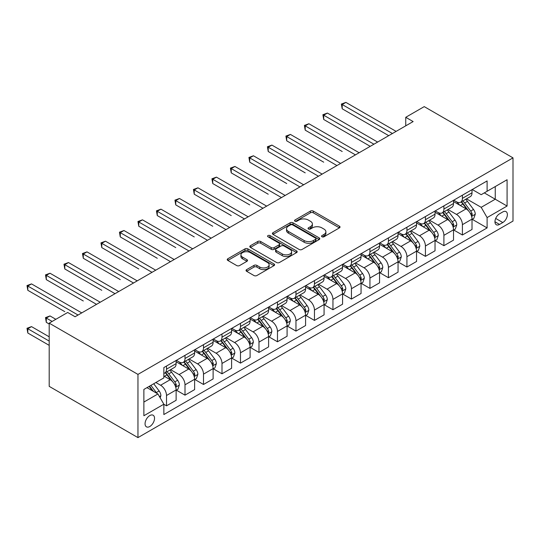 <?xml version="1.0" encoding="UTF-8"?>
<svg xmlns="http://www.w3.org/2000/svg" width="540" height="540" viewBox="0 0 540 540"><rect width="100%" height="100%" fill="white"/><g stroke="black" fill="none" stroke-linecap="round" stroke-linejoin="round"><path stroke-width="0.81" d="M321.968 236.776A1.438 0.83 0 0 0 324.007 236.776L339.431 227.867A2.052 1.188 0 0 0 340.031 227.029A2.052 1.188 0 0 0 339.431 226.193L313.295 211.1A2.052 1.188 0 0 0 310.392 211.1L294.962 220.01A1.438 0.83 0 0 0 294.536 220.597A1.438 0.83 0 0 0 294.962 221.184A1.438 0.83 0 0 0 296.993 221.184L298.991 220.03A6.575 3.794 0 0 1 308.286 220.03L310.459 221.285A6.575 3.794 0 0 1 312.39 223.972A6.575 3.794 0 0 1 310.459 226.651L308.468 227.806A1.438 0.83 0 0 0 308.043 228.393A1.438 0.83 0 0 0 308.468 228.98A1.438 0.83 0 0 0 310.5 228.98L312.498 227.826A6.575 3.794 0 0 1 321.786 227.826L323.966 229.082A6.575 3.794 0 0 1 325.89 231.768A6.575 3.794 0 0 1 323.966 234.448L321.968 235.602A1.438 0.83 0 0 0 321.55 236.189A1.438 0.83 0 0 0 321.968 236.776L321.968 235.602M149.796 426.506A6.696 3.868 120 0 0 154.17 420.606A6.696 3.868 120 0 0 153.144 415.24A6.696 3.868 120 0 0 149.796 415.57A6.696 3.868 120 0 0 145.422 421.47A6.696 3.868 120 0 0 146.448 426.836A6.696 3.868 120 0 0 149.796 426.506M246.638 269.622A2.052 1.188 0 0 0 246.038 270.459A2.052 1.188 0 0 0 246.638 271.296L253.969 275.535A2.052 1.188 0 0 0 256.878 275.535L274.01 265.64A2.052 1.188 0 0 0 274.61 264.803A2.052 1.188 0 0 0 274.01 263.959L247.874 248.873A2.052 1.188 0 0 0 244.971 248.873L227.833 258.761A2.052 1.188 0 0 0 227.232 259.605A2.052 1.188 0 0 0 227.833 260.442L236.689 265.552A2.052 1.188 0 0 0 239.598 265.552L246.929 261.32A2.052 1.188 0 0 0 247.529 260.483A2.052 1.188 0 0 0 246.929 259.646L242.534 257.108A5.495 3.173 0 0 1 240.928 254.867A5.495 3.173 0 0 1 244.316 251.937A5.495 3.173 0 0 1 250.304 252.626L267.516 262.555A5.495 3.173 0 0 1 269.123 264.803A5.495 3.173 0 0 1 265.734 267.732A5.495 3.173 0 0 1 259.747 267.043L256.878 265.39A2.052 1.188 0 0 0 253.969 265.39L246.638 269.622L246.638 271.296M513 157.869L424.231 106.623L405.743 117.302L413.134 121.568L75.08 316.744L67.682 312.471L49.194 323.15L137.957 374.396L513 157.869L513 221.076L137.957 437.609L137.957 374.396M299.133 249.46A2.052 1.188 0 0 0 302.042 249.46L319.174 239.564A2.052 1.188 0 0 0 319.775 238.727A2.052 1.188 0 0 0 319.174 237.89L293.038 222.797A2.052 1.188 0 0 0 290.129 222.797L272.997 232.686A2.052 1.188 0 0 0 272.396 233.53A2.052 1.188 0 0 0 272.997 234.367L299.133 249.46M268.562 237.087A1.438 0.83 0 0 1 270.02 237.29L270.02 235.582L296.595 250.925A2.052 1.188 0 0 1 297.196 251.762A2.052 1.188 0 0 1 296.595 252.599L279.457 262.494A2.052 1.188 0 0 1 276.554 262.494L250.412 247.401L250.412 245.727A2.052 1.188 0 0 0 249.811 246.564A2.052 1.188 0 0 0 250.412 247.401M250.412 245.727L257.749 241.495A2.052 1.188 0 0 1 260.651 241.495L271.256 247.61A2.052 1.188 0 0 0 274.158 247.61L279.025 244.802A2.052 1.188 0 0 0 279.625 243.965A2.052 1.188 0 0 0 279.025 243.128L267.988 236.756A1.438 0.83 0 0 1 267.563 236.169A1.438 0.83 0 0 1 268.454 235.4A1.438 0.83 0 0 1 270.02 235.582M502.794 211.937L499.534 213.82A6.487 3.746 120 0 0 495.302 219.537A6.487 3.746 120 0 0 496.294 224.728A6.487 3.746 120 0 0 499.534 224.411L502.794 222.534A6.487 3.746 120 0 0 507.026 216.817A6.487 3.746 120 0 0 506.034 211.619A6.487 3.746 120 0 0 502.794 211.937M472.244 189.52L481.194 194.684L487.107 191.268L487.107 180.934L163.85 367.565L163.85 377.899L143.876 389.435L143.876 415.739L163.85 404.21L163.85 414.545L487.107 227.914L487.107 217.579L481.194 207.326L466.479 198.835M487.107 191.268L507.08 179.739L507.08 206.044L487.107 217.579M49.194 323.15L49.194 386.357L137.957 437.609M405.743 117.302L405.743 125.84M484.299 192.888L495.248 199.213L495.248 186.57L507.08 179.739M481.194 207.326L495.248 199.213L507.08 206.044M143.876 402.07L157.93 393.957L146.981 387.639M163.85 404.291L166.509 405.83L166.509 395.496A8.37 4.833 -120 0 0 160.596 385.25L155.858 382.516M166.509 405.83L176.128 400.282L176.128 389.948A8.37 4.833 -120 0 0 170.208 379.694L163.85 376.022M176.351 390.157L185.004 395.159L185.004 384.818A8.37 4.833 -120 0 0 179.091 374.571L170.593 369.664M185.004 395.159L194.623 389.603L194.623 379.269A8.37 4.833 -120 0 0 188.703 369.016L176.128 361.76M194.846 379.478L203.499 384.48L203.499 374.146A8.37 4.833 -120 0 0 197.579 363.893L189.081 358.985M203.499 384.48L213.118 378.925L213.118 368.59A8.37 4.833 -120 0 0 207.198 358.344L194.623 351.081M213.334 368.807L221.994 373.802L221.994 363.467A8.37 4.833 -120 0 0 216.074 353.214L207.576 348.314M221.994 373.802L231.606 368.246L231.606 357.912A8.37 4.833 -120 0 0 225.693 347.666L213.118 340.403M231.829 358.128L240.482 363.123L240.482 352.789A8.37 4.833 -120 0 0 234.569 342.542L226.071 337.635M240.482 363.123L250.101 357.575L250.101 347.24A8.37 4.833 -120 0 0 244.181 336.987L231.606 329.724M250.324 347.45L258.977 352.445L258.977 342.11A8.37 4.833 -120 0 0 253.058 331.864L244.566 326.957M258.977 352.445L268.596 346.896L268.596 336.562A8.37 4.833 -120 0 0 262.676 326.309L250.101 319.052M268.819 336.771L277.472 341.773L277.472 331.439A8.37 4.833 -120 0 0 271.553 321.185L263.054 316.278M277.472 341.773L287.091 336.218L287.091 325.883A8.37 4.833 -120 0 0 281.171 315.63L268.596 308.374M287.307 326.099L295.967 331.094L295.967 320.76A8.37 4.833 -120 0 0 290.048 310.507L281.549 305.6M295.967 331.094L305.579 325.539L305.579 315.205A8.37 4.833 -120 0 0 299.666 304.958L287.091 297.695M305.802 315.421L314.456 320.416L314.456 310.082A8.37 4.833 -120 0 0 308.543 299.828L300.044 294.928M314.456 320.416L324.074 314.867L324.074 304.526A8.37 4.833 -120 0 0 318.154 294.28L305.579 287.017M324.297 304.742L332.951 309.737L332.951 299.403A8.37 4.833 -120 0 0 327.031 289.156L318.539 284.249M332.951 309.737L342.569 304.189L342.569 293.855A8.37 4.833 -120 0 0 336.65 283.601L324.074 276.345M342.792 294.064L351.445 299.066L351.445 288.725A8.37 4.833 -120 0 0 345.526 278.478L337.028 273.571M351.445 299.066L361.058 293.51L361.058 283.176A8.37 4.833 -120 0 0 355.144 272.923L342.569 265.666M361.28 283.392L369.934 288.387L369.934 278.053A8.37 4.833 -120 0 0 364.021 267.8L355.523 262.892M369.934 288.387L379.553 282.832L379.553 272.498A8.37 4.833 -120 0 0 373.633 262.251L361.058 254.988M379.775 272.714L388.429 277.709L388.429 267.374A8.37 4.833 -120 0 0 382.509 257.121L374.018 252.221M388.429 277.709L398.048 272.16L398.048 261.819A8.37 4.833 -120 0 0 392.128 251.573L379.553 244.31M398.27 262.035L406.924 267.03L406.924 256.696A8.37 4.833 -120 0 0 401.004 246.449L392.506 241.542M406.924 267.03L416.543 261.482L416.543 251.147A8.37 4.833 -120 0 0 410.623 240.894L398.048 233.638M416.759 251.357L425.419 256.358L425.419 246.017A8.37 4.833 -120 0 0 419.499 235.771L411.001 230.864M425.419 256.358L435.031 250.803L435.031 240.469A8.37 4.833 -120 0 0 429.118 230.216L416.543 222.959M435.254 240.685L443.907 245.68L443.907 235.346A8.37 4.833 -120 0 0 437.994 225.092L429.496 220.185M443.907 245.68L453.526 240.125L453.526 229.79A8.37 4.833 -120 0 0 447.606 219.544L435.031 212.281M453.749 230.006L462.402 235.001L462.402 224.667A8.37 4.833 -120 0 0 456.482 214.414L447.991 209.513M462.402 235.001L472.021 229.446L472.021 219.112A8.37 4.833 -120 0 0 466.101 208.865L453.526 201.602M453.749 200.191L456.482 201.771A8.37 4.833 -120 0 0 460.667 202.19A8.37 4.833 -120 0 0 462.402 198.356L462.402 195.197M435.254 210.87L437.994 212.45A8.37 4.833 -120 0 0 442.179 212.868A8.37 4.833 -120 0 0 443.907 209.034L443.907 205.875M416.759 221.549L419.499 223.128A8.37 4.833 -120 0 0 423.684 223.54A8.37 4.833 -120 0 0 425.419 219.713L425.419 216.554M398.27 232.227L401.004 233.806A8.37 4.833 -120 0 0 405.189 234.218A8.37 4.833 -120 0 0 406.924 230.391L406.924 227.225M379.775 242.899L382.509 244.485A8.37 4.833 -120 0 0 386.694 244.897A8.37 4.833 -120 0 0 388.429 241.063L388.429 237.904M361.28 253.577L364.021 255.157A8.37 4.833 -120 0 0 368.206 255.575A8.37 4.833 -120 0 0 369.934 251.741L369.934 248.582M342.792 264.256L345.526 265.835A8.37 4.833 -120 0 0 349.711 266.247A8.37 4.833 -120 0 0 351.445 262.42L351.445 259.261M324.297 274.934L327.031 276.514A8.37 4.833 -120 0 0 331.216 276.925A8.37 4.833 -120 0 0 332.951 273.098L332.951 269.933M305.802 285.613L308.543 287.192A8.37 4.833 -120 0 0 312.728 287.604A8.37 4.833 -120 0 0 314.456 283.77L314.456 280.611M287.307 296.285L290.048 297.864A8.37 4.833 -120 0 0 294.233 298.283A8.37 4.833 -120 0 0 295.967 294.449L295.967 291.29M268.819 306.963L271.553 308.543A8.37 4.833 -120 0 0 275.738 308.961A8.37 4.833 -120 0 0 277.472 305.127L277.472 301.968M250.324 317.642L253.058 319.221A8.37 4.833 -120 0 0 257.243 319.633A8.37 4.833 -120 0 0 258.977 315.806L258.977 312.647M231.829 328.32L234.569 329.9A8.37 4.833 -120 0 0 238.754 330.311A8.37 4.833 -120 0 0 240.482 326.484L240.482 323.318M213.334 338.992L216.074 340.571A8.37 4.833 -120 0 0 220.259 340.99A8.37 4.833 -120 0 0 221.994 337.156L221.994 333.997M194.846 349.67L197.579 351.25A8.37 4.833 -120 0 0 201.764 351.668A8.37 4.833 -120 0 0 203.499 347.834L203.499 344.675M176.351 360.349L179.091 361.928A8.37 4.833 -120 0 0 183.269 362.34A8.37 4.833 -120 0 0 185.004 358.513L185.004 355.354M472.244 219.328L487.107 227.914M460.667 202.19L470.286 196.634A8.37 4.833 -120 0 0 472.021 192.807L472.021 189.648M442.179 212.868L451.791 207.313A8.37 4.833 -120 0 0 453.526 203.486L453.526 200.32M423.684 223.54L433.303 217.991A8.37 4.833 -120 0 0 435.031 214.157L435.031 210.998M405.189 234.218L414.808 228.67A8.37 4.833 -120 0 0 416.543 224.836L416.543 221.677M386.694 244.897L396.313 239.341A8.37 4.833 -120 0 0 398.048 235.514L398.048 232.355M368.206 255.575L377.818 250.02A8.37 4.833 -120 0 0 379.553 246.193L379.553 243.027M349.711 266.247L359.33 260.699A8.37 4.833 -120 0 0 361.058 256.865L361.058 253.706M331.216 276.925L340.835 271.377A8.37 4.833 -120 0 0 342.569 267.543L342.569 264.384M312.728 287.604L322.34 282.056A8.37 4.833 -120 0 0 324.074 278.222L324.074 275.062M294.233 298.283L303.845 292.727A8.37 4.833 -120 0 0 305.579 288.9L305.579 285.734M275.738 308.961L285.356 303.406A8.37 4.833 -120 0 0 287.091 299.572L287.091 296.413M257.243 319.633L266.861 314.084A8.37 4.833 -120 0 0 268.596 310.25L268.596 307.091M238.754 330.311L248.366 324.763A8.37 4.833 -120 0 0 250.101 320.929L250.101 317.77M220.259 340.99L229.878 335.435A8.37 4.833 -120 0 0 231.606 331.607L231.606 328.448M201.764 351.668L211.383 346.113A8.37 4.833 -120 0 0 213.118 342.286L213.118 339.12M183.269 362.34L192.888 356.792A8.37 4.833 -120 0 0 194.623 352.957L194.623 349.799M163.85 373.356A8.37 4.833 -120 0 0 164.781 373.019L174.393 367.47A8.37 4.833 -120 0 0 176.128 363.636L176.128 360.477M164.781 373.019A8.37 4.833 -120 0 0 166.509 369.191L166.509 366.026M157.93 393.957L163.85 404.21M322.542 236.979L323.966 236.156A6.575 3.794 0 0 0 325.89 233.476L325.89 231.768M312.39 223.972L312.39 225.679A6.575 3.794 0 0 1 310.459 228.359L309.042 229.183M339.404 227.887L313.295 212.807A2.052 1.188 0 0 0 310.392 212.807L295.535 221.387M319.147 239.578L293.038 224.505A2.052 1.188 0 0 0 290.129 224.505L273.024 234.38M315.542 239.315A1.438 0.83 0 0 0 315.968 238.727A1.438 0.83 0 0 0 315.542 238.14L292.599 224.89A1.438 0.83 0 0 0 290.567 224.89L288.461 226.105A6.575 3.794 0 0 0 286.538 228.791A6.575 3.794 0 0 0 288.461 231.471L304.142 240.53A6.575 3.794 0 0 0 313.436 240.53L315.542 239.315L315.542 241.022A1.438 0.83 0 0 0 315.968 240.435L315.968 238.727M286.538 228.791L286.538 230.499A6.575 3.794 0 0 0 288.461 233.179L288.461 231.471M315.542 241.022L313.436 242.237A6.575 3.794 0 0 1 304.142 242.237L288.461 233.179M250.439 247.421L257.749 243.203L257.749 241.495M279.625 243.965L279.625 245.673A2.052 1.188 0 0 1 279.025 246.51L274.158 249.318A2.052 1.188 0 0 1 271.256 249.318L260.651 243.203A2.052 1.188 0 0 0 257.749 243.203M270.02 237.29L296.568 252.619M282.251 253.962A5.495 3.173 0 0 0 288.238 254.651A5.495 3.173 0 0 0 291.634 251.721A5.495 3.173 0 0 0 290.021 249.48L283.959 245.977A2.052 1.188 0 0 0 281.057 245.977L276.19 248.785A2.052 1.188 0 0 0 275.589 249.622A2.052 1.188 0 0 0 276.19 250.466L282.251 253.962L282.251 255.67A5.495 3.173 0 0 0 288.238 256.358A5.495 3.173 0 0 0 291.634 253.429L291.634 251.721M275.589 249.622L275.589 251.336A2.052 1.188 0 0 0 276.19 252.173L276.19 250.466M282.251 255.67L276.19 252.173M269.123 264.803L269.123 266.51A5.495 3.173 0 0 1 265.734 269.44A5.495 3.173 0 0 1 259.747 268.751L256.878 267.098A2.052 1.188 0 0 0 253.969 267.098L246.665 271.316M240.928 254.867L240.928 256.574A5.495 3.173 0 0 0 242.534 258.815L242.534 257.108M246.929 259.646L246.929 261.32L242.534 258.815M273.983 265.653L247.874 250.58A2.052 1.188 0 0 0 244.971 250.58L227.86 260.456L227.833 258.761M472.021 219.456L473.796 218.43L475.274 214.157A5.542 3.2 -120 0 0 473.506 209.439L467.458 201.366A16.004 9.241 -120 0 0 465.71 199.28M459.702 205.166A16.004 9.241 -120 0 0 456.421 201.737M471.514 216.061L472.277 214.394A5.542 3.2 -120 0 0 470.691 211.059L464.65 202.993A16.004 9.241 -120 0 0 462.901 200.9M461.41 201.757A13.284 7.668 60 0 1 463.59 204.242L468.707 211.066M342.198 151.511L305.208 130.154L305.208 125.881L308.907 123.748L359.134 152.746M461.126 201.926A16.004 9.241 60 0 1 462.875 204.019L466.891 209.378M392.425 133.529L342.198 104.531L345.897 102.391L396.124 131.389M388.726 135.661L342.198 108.797L342.198 104.531L341.381 104.058L345.897 102.391M342.198 108.797L341.381 104.058M453.526 230.135L455.301 229.109L456.779 224.836A5.542 3.2 -120 0 0 455.011 220.118L448.963 212.044A16.004 9.241 -120 0 0 447.221 209.952M441.207 215.845A16.004 9.241 -120 0 0 437.933 212.416M453.019 226.739L453.789 225.072A5.542 3.2 -120 0 0 452.203 221.738L446.155 213.671A16.004 9.241 -120 0 0 444.407 211.579M442.921 212.436A13.284 7.668 60 0 1 445.102 214.913L450.218 221.744M323.703 162.182L286.72 140.832L286.72 136.559L290.419 134.426L340.646 163.424M442.631 212.605A16.004 9.241 60 0 1 444.38 214.691L448.396 220.057M435.031 240.806L436.806 239.787L438.284 235.514A5.542 3.2 -120 0 0 436.516 230.789L430.475 222.723A16.004 9.241 -120 0 0 428.726 220.631M422.712 226.523A16.004 9.241 -120 0 0 419.438 223.094M434.525 237.411L435.294 235.751A5.542 3.2 -120 0 0 433.708 232.416L427.66 224.343A16.004 9.241 -120 0 0 425.918 222.257M424.427 223.115A13.284 7.668 60 0 1 426.607 225.592L431.723 232.423M305.208 172.861L268.225 151.511L268.225 147.238L271.924 145.098L322.151 174.103M424.143 223.276A16.004 9.241 60 0 1 425.885 225.369L429.908 230.735M416.543 251.485L418.318 250.459L419.796 246.193A5.542 3.2 -120 0 0 418.027 241.468L411.98 233.401A16.004 9.241 -120 0 0 410.231 231.309M404.224 237.202A16.004 9.241 -120 0 0 400.943 233.773M416.036 248.09L416.799 246.429A5.542 3.2 -120 0 0 415.213 243.095L409.171 235.022A16.004 9.241 -120 0 0 407.423 232.929M405.932 233.793A13.284 7.668 60 0 1 408.112 236.27L413.228 243.101M286.72 183.539L249.73 162.182L249.73 157.916L253.429 155.776L303.656 184.775M405.648 233.955A16.004 9.241 60 0 1 407.396 236.048L411.413 241.414M373.93 144.207L323.703 115.202L327.402 113.069L377.629 142.067M370.231 146.34L323.703 119.475L323.703 115.202L322.893 114.737L327.402 113.069M323.703 119.475L322.893 114.737M355.442 154.879L304.398 125.415L308.907 123.748M305.208 130.154L304.398 125.415M336.947 165.557L285.903 136.087L290.419 134.426M286.72 140.832L285.903 136.087M398.048 262.163L399.823 261.137L401.301 256.865A5.542 3.2 -120 0 0 399.533 252.146L393.485 244.073A16.004 9.241 -120 0 0 391.743 241.988M385.729 247.874A16.004 9.241 -120 0 0 382.448 244.445M397.541 258.768L398.311 257.101A5.542 3.2 -120 0 0 396.718 253.766L390.677 245.7A16.004 9.241 -120 0 0 388.928 243.607M387.437 244.465A13.284 7.668 60 0 1 389.624 246.949L394.733 253.773M268.225 194.218L231.242 172.861L231.242 168.588L234.934 166.455L285.167 195.453M387.153 244.634A16.004 9.241 60 0 1 388.901 246.726L392.918 252.092M318.452 176.236L267.408 146.765L271.924 145.098M268.225 151.511L267.408 146.765M379.553 272.842L381.328 271.816L382.806 267.543A5.542 3.2 -120 0 0 381.038 262.825L374.996 254.752A16.004 9.241 -120 0 0 373.248 252.659M367.234 258.552A16.004 9.241 -120 0 0 363.96 255.123M379.046 269.447L379.816 267.779A5.542 3.2 -120 0 0 378.23 264.445L372.182 256.379A16.004 9.241 -120 0 0 370.433 254.286M368.948 255.143A13.284 7.668 60 0 1 371.129 257.627L376.245 264.452M249.73 204.89L212.747 183.539L212.747 179.267L216.446 177.134L266.672 206.132M368.658 255.312A16.004 9.241 60 0 1 370.406 257.404L374.423 262.764M361.058 283.52L362.833 282.494L364.311 278.222A5.542 3.2 -120 0 0 362.543 273.497L356.501 265.43A16.004 9.241 -120 0 0 354.753 263.338M348.739 269.231A16.004 9.241 -120 0 0 345.465 265.801M360.558 280.118L361.321 278.458A5.542 3.2 -120 0 0 359.735 275.123L353.687 267.05A16.004 9.241 -120 0 0 351.945 264.965M350.453 265.822A13.284 7.668 60 0 1 352.633 268.299L357.75 275.13M231.242 215.568L194.251 194.218L194.251 189.945L197.951 187.812L248.177 216.81M350.17 265.984A16.004 9.241 60 0 1 351.911 268.076L355.934 273.443M342.569 294.192L344.345 293.166L345.823 288.9A5.542 3.2 -120 0 0 344.054 284.175L338.006 276.109A16.004 9.241 -120 0 0 336.258 274.016M330.25 279.909A16.004 9.241 -120 0 0 326.97 276.48M342.063 290.797L342.826 289.136A5.542 3.2 -120 0 0 341.24 285.802L335.198 277.729A16.004 9.241 -120 0 0 333.45 275.636M331.958 276.5A13.284 7.668 60 0 1 334.139 278.978L339.255 285.809M212.747 226.247L175.757 204.89L175.757 200.624L179.456 198.484L229.682 227.482M331.675 276.662A16.004 9.241 60 0 1 333.423 278.755L337.439 284.121M324.074 304.871L325.85 303.845L327.328 299.572A5.542 3.2 -120 0 0 325.559 294.853L319.511 286.787A16.004 9.241 -120 0 0 317.77 284.695M311.756 290.581A16.004 9.241 -120 0 0 308.482 287.152M323.568 301.475L324.338 299.808A5.542 3.2 -120 0 0 322.745 296.474L316.703 288.407A16.004 9.241 -120 0 0 314.955 286.315M313.47 287.172A13.284 7.668 60 0 1 315.65 289.656L320.767 296.48M194.251 236.925L157.268 215.568L157.268 211.295L160.967 209.162L211.194 238.16M313.18 287.341A16.004 9.241 60 0 1 314.928 289.433L318.944 294.8M305.579 315.549L307.355 314.523L308.833 310.25A5.542 3.2 -120 0 0 307.064 305.532L301.023 297.459A16.004 9.241 -120 0 0 299.275 295.367M293.26 301.259A16.004 9.241 -120 0 0 289.987 297.83M305.073 312.154L305.843 310.487A5.542 3.2 -120 0 0 304.256 307.152L298.208 299.086A16.004 9.241 -120 0 0 296.46 296.993M294.975 297.851A13.284 7.668 60 0 1 297.155 300.334L302.272 307.159M175.757 247.597L138.773 226.247L138.773 221.974L142.472 219.841L192.699 248.839M294.685 298.019A16.004 9.241 60 0 1 296.433 300.112L300.456 305.471M299.957 186.914L248.92 157.444L253.429 155.776M249.73 162.182L248.92 157.444M281.468 197.586L230.425 168.122L234.934 166.455M231.242 172.861L230.425 168.122M262.973 208.265L211.93 178.794L216.446 177.134M212.747 183.539L211.93 178.794M244.478 218.943L193.441 189.472L197.951 187.812M194.251 194.218L193.441 189.472M225.983 229.622L174.947 200.151L179.456 198.484M175.757 204.89L174.947 200.151M287.091 326.228L288.866 325.202L290.344 320.929A5.542 3.2 -120 0 0 288.569 316.211L282.528 308.138A16.004 9.241 -120 0 0 280.78 306.045M274.772 311.938A16.004 9.241 -120 0 0 271.492 308.509M286.585 322.832L287.348 321.165A5.542 3.2 -120 0 0 285.761 317.831L279.713 309.764A16.004 9.241 -120 0 0 277.972 307.672M276.48 308.529A13.284 7.668 60 0 1 278.66 311.006L283.777 317.837M157.268 258.275L120.278 236.925L120.278 232.652L123.977 230.519L174.204 259.517M276.197 308.691A16.004 9.241 60 0 1 277.938 310.784L281.961 316.15M207.495 240.293L156.452 210.829L160.967 209.162M157.268 215.568L156.452 210.829M268.596 336.899L270.371 335.88L271.85 331.607A5.542 3.2 -120 0 0 270.081 326.882L264.033 318.816A16.004 9.241 -120 0 0 262.285 316.724M256.277 322.616A16.004 9.241 -120 0 0 252.997 319.187M268.09 333.504L268.853 331.844A5.542 3.2 -120 0 0 267.266 328.509L261.225 320.436A16.004 9.241 -120 0 0 259.477 318.344M257.985 319.207A13.284 7.668 60 0 1 260.165 321.685L265.282 328.516M138.773 268.954L101.783 247.597L101.783 243.331L105.482 241.191L155.709 270.189M257.702 319.37A16.004 9.241 60 0 1 259.45 321.462L263.466 326.828M189 250.972L137.957 221.508L142.472 219.841M138.773 226.247L137.957 221.508M250.101 347.578L251.876 346.552L253.355 342.286A5.542 3.2 -120 0 0 251.586 337.561L245.538 329.495A16.004 9.241 -120 0 0 243.797 327.402M237.782 333.295A16.004 9.241 -120 0 0 234.509 329.859M249.595 344.183L250.364 342.522A5.542 3.2 -120 0 0 248.778 339.188L242.73 331.115A16.004 9.241 -120 0 0 240.982 329.022M239.497 329.886A13.284 7.668 60 0 1 241.677 332.363L246.794 339.194M120.278 279.632L83.295 258.275L83.295 254.003L86.994 251.87L137.221 280.868M239.207 330.048A16.004 9.241 60 0 1 240.955 332.141L244.971 337.507M170.505 261.65L119.468 232.18L123.977 230.519M120.278 236.925L119.468 232.18M231.606 358.256L233.381 357.23L234.86 352.957A5.542 3.2 -120 0 0 233.091 348.239L227.05 340.166A16.004 9.241 -120 0 0 225.302 338.081M219.287 343.966A16.004 9.241 -120 0 0 216.013 340.538M231.1 354.861L231.869 353.194A5.542 3.2 -120 0 0 230.283 349.859L224.235 341.793A16.004 9.241 -120 0 0 222.494 339.701M221.002 340.558A13.284 7.668 60 0 1 223.182 343.042L228.299 349.866M101.783 290.311L64.8 268.954L64.8 264.681L68.499 262.548L118.726 291.546M220.718 340.726A16.004 9.241 60 0 1 222.46 342.819L226.483 348.179M152.017 272.329L100.973 242.858L105.482 241.191M101.783 247.597L100.973 242.858M213.118 368.935L214.893 367.909L216.371 363.636A5.542 3.2 -120 0 0 214.603 358.918L208.555 350.845A16.004 9.241 -120 0 0 206.806 348.752M200.799 354.645A16.004 9.241 -120 0 0 197.519 351.216M212.612 365.539L213.374 363.872A5.542 3.2 -120 0 0 211.788 360.538L205.747 352.471A16.004 9.241 -120 0 0 203.999 350.379M202.507 351.236A13.284 7.668 60 0 1 204.687 353.714L209.804 360.545M83.295 300.983L46.305 279.632L46.305 275.36L50.004 273.226L100.231 302.225M202.223 351.405A16.004 9.241 60 0 1 203.972 353.491L207.988 358.857M133.522 283.007L82.478 253.537L86.994 251.87M83.295 258.275L82.478 253.537M194.623 379.607L196.398 378.587L197.876 374.315A5.542 3.2 -120 0 0 196.108 369.589L190.06 361.523A16.004 9.241 -120 0 0 188.318 359.431M182.304 365.324A16.004 9.241 -120 0 0 179.024 361.894M194.117 376.211L194.886 374.551A5.542 3.2 -120 0 0 193.293 371.216L187.252 363.143A16.004 9.241 -120 0 0 185.504 361.051M184.012 361.915A13.284 7.668 60 0 1 186.199 364.392L191.309 371.223M64.8 311.661L27.817 290.304L27.817 286.038L31.509 283.898L81.743 312.896M183.728 362.077A16.004 9.241 60 0 1 185.476 364.169L189.493 369.536M115.027 293.679L63.983 264.215L68.499 262.548M64.8 268.954L63.983 264.215M176.128 390.285L177.903 389.259L179.381 384.993A5.542 3.2 -120 0 0 177.613 380.268L171.572 372.202A16.004 9.241 -120 0 0 169.823 370.109M175.622 386.89L176.391 385.229A5.542 3.2 -120 0 0 174.805 381.895L168.757 373.822A16.004 9.241 -120 0 0 167.008 371.729M165.524 372.593A13.284 7.668 60 0 1 167.704 375.07L172.82 381.901M55.849 319.309L50.004 315.934L46.305 318.067L46.305 322.34L49.194 324.007M165.233 372.755A16.004 9.241 60 0 1 166.982 374.848L171.005 380.214M46.305 322.34L45.495 317.601L52.151 321.442M45.495 317.601L50.004 315.934M96.532 304.358L45.495 274.887L50.004 273.226M46.305 279.632L45.495 274.887M160.15 397.805L160.893 395.665A5.542 3.2 -120 0 0 159.118 390.947L153.725 383.744M49.194 336.818L31.509 326.612L27.817 328.745L27.817 333.018L49.194 345.357M156.816 393.316A5.542 3.2 -120 0 0 156.31 392.567L150.917 385.371M149.526 386.168L153.4 391.345M149.141 386.39L152.429 390.785M27.817 333.018L27 328.273L49.194 341.084M27 328.273L31.509 326.612M78.044 315.036L27 285.566L31.509 283.898M27.817 290.304L27 285.566M160.596 385.25L170.208 379.694M179.091 374.571L188.703 369.016M197.579 363.893L207.198 358.344M216.074 353.214L225.693 347.666M234.569 342.542L244.181 336.987M253.058 331.864L262.676 326.309M271.553 321.185L281.171 315.63M290.048 310.507L299.666 304.958M308.543 299.828L318.154 294.28M327.031 289.156L336.65 283.601M345.526 278.478L355.144 272.923M364.021 267.8L373.633 262.251M382.509 257.121L392.128 251.573M401.004 246.449L410.623 240.894M419.499 235.771L429.118 230.216M437.994 225.092L447.606 219.544M456.482 214.414L466.101 208.865M462.402 198.356L472.021 192.807M462.402 224.667L472.021 219.112M443.907 235.346L453.526 229.79M443.907 209.034L453.526 203.486M425.419 246.017L435.031 240.469M425.419 219.713L435.031 214.157M406.924 256.696L416.543 251.147M406.924 230.391L416.543 224.836M388.429 267.374L398.048 261.819M388.429 241.063L398.048 235.514M369.934 278.053L379.553 272.498M369.934 251.741L379.553 246.193M351.445 288.725L361.058 283.176M351.445 262.42L361.058 256.865M332.951 299.403L342.569 293.855M332.951 273.098L342.569 267.543M314.456 310.082L324.074 304.526M314.456 283.77L324.074 278.222M295.967 320.76L305.579 315.205M295.967 294.449L305.579 288.9M277.472 331.439L287.091 325.883M277.472 305.127L287.091 299.572M258.977 342.11L268.596 336.562M258.977 315.806L268.596 310.25M240.482 352.789L250.101 347.24M240.482 326.484L250.101 320.929M221.994 363.467L231.606 357.912M221.994 337.156L231.606 331.607M203.499 374.146L213.118 368.59M203.499 347.834L213.118 342.286M185.004 384.818L194.623 379.269M185.004 358.513L194.623 352.957M166.509 395.496L176.128 389.948M166.509 369.191L176.128 363.636M495.7 218.437L502.794 222.534M494.951 221.765L499.534 224.411M323.966 236.156L323.966 234.448M308.468 228.98L308.468 227.806M310.459 228.359L310.459 226.651M294.962 221.184L294.962 220.01M310.392 212.807L310.392 211.1M313.295 212.807L313.295 211.1M339.431 227.867L339.431 226.193M272.997 234.367L272.997 232.686M290.129 224.505L290.129 222.797M293.038 224.505L293.038 222.797M319.174 239.564L319.174 237.89M304.142 242.237L304.142 240.53M313.436 242.237L313.436 240.53M260.651 243.203L260.651 241.495M271.256 249.318L271.256 247.61M274.158 249.318L274.158 247.61M279.025 246.51L279.025 244.802M296.595 252.599L296.595 250.925M253.969 267.098L253.969 265.39M256.878 267.098L256.878 265.39M259.747 268.751L259.747 267.043M244.971 250.58L244.971 248.873M247.874 250.58L247.874 248.873M274.01 265.64L274.01 263.959M471.602 216.365L475.234 214.265M464.65 202.993L467.458 201.366M460.289 205.511L462.875 204.019M470.691 211.059L473.506 209.439M470.252 213.226L472.277 214.394M453.114 227.043L456.745 224.944M446.155 213.671L448.963 212.044M441.794 216.182L444.38 214.691M452.203 221.738L455.011 220.118M451.764 223.904L453.789 225.072M434.619 237.715L438.251 235.622M427.66 224.343L430.475 222.723M423.306 226.861L425.885 225.369M433.708 232.416L436.516 230.789M433.269 234.583L435.294 235.751M416.124 248.393L419.756 246.301M409.171 235.022L411.98 233.401M404.811 237.539L407.396 236.048M415.213 243.095L418.027 241.468M414.774 245.255L416.799 246.429M397.636 259.072L401.267 256.973M390.677 245.7L393.485 244.073M386.316 248.218L388.901 246.726M396.718 253.766L399.533 252.146M396.279 255.933L398.311 257.101M379.141 269.75L382.772 267.651M372.182 256.379L374.996 254.752M367.821 258.896L370.406 257.404M378.23 264.445L381.038 262.825M377.791 266.612L379.816 267.779M360.646 280.422L364.277 278.329M353.687 267.05L356.501 265.43M349.333 269.568L351.911 268.076M359.735 275.123L362.543 273.497M359.296 277.29L361.321 278.458M342.151 291.101L345.782 289.008M335.198 277.729L338.006 276.109M330.838 280.247L333.423 278.755M341.24 285.802L344.054 284.175M340.801 287.962L342.826 289.136M323.663 301.779L327.294 299.68M316.703 288.407L319.511 286.787M312.343 290.925L314.928 289.433M322.745 296.474L325.559 294.853M322.306 298.64L324.338 299.808M305.168 312.457L308.799 310.358M298.208 299.086L301.023 297.459M293.848 301.603L296.433 300.112M304.256 307.152L307.064 305.532M303.818 309.319L305.843 310.487M286.673 323.136L290.304 321.037M279.713 309.764L282.528 308.138M275.36 312.275L277.938 310.784M285.761 317.831L288.569 316.211M285.322 319.997L287.348 321.165M268.178 333.808L271.809 331.715M261.225 320.436L264.033 318.816M256.865 322.954L259.45 321.462M267.266 328.509L270.081 326.882M266.828 330.669L268.853 331.844M249.689 344.486L253.321 342.387M242.73 331.115L245.538 329.495M238.37 333.632L240.955 332.141M248.778 339.188L251.586 337.561M248.339 341.348L250.364 342.522M231.194 355.165L234.826 353.065M224.235 341.793L227.05 340.166M219.881 344.311L222.46 342.819M230.283 349.859L233.091 348.239M229.844 352.026L231.869 353.194M212.699 365.843L216.331 363.744M205.747 352.471L208.555 350.845M201.386 354.983L203.972 353.491M211.788 360.538L214.603 358.918M211.349 362.705L213.374 363.872M194.211 376.515L197.843 374.423M187.252 363.143L190.06 361.523M182.891 365.661L185.476 364.169M193.293 371.216L196.108 369.589M192.854 373.383L194.886 374.551M175.716 387.194L179.347 385.094M168.757 373.822L171.572 372.202M164.396 376.339L166.982 374.848M174.805 381.895L177.613 380.268M174.366 384.055L176.391 385.229M159.448 396.583L160.853 395.773M156.31 392.567L159.118 390.947"/></g></svg>
